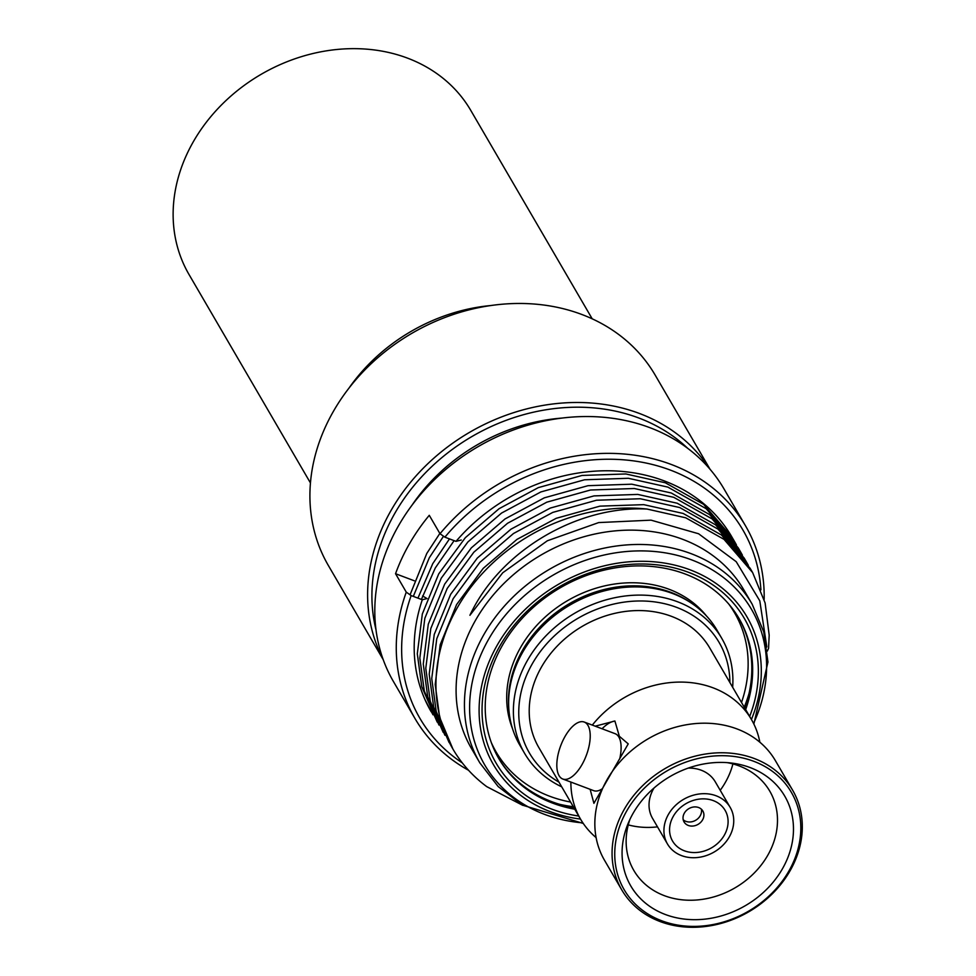 <?xml version="1.0" encoding="UTF-8"?>
<svg xmlns="http://www.w3.org/2000/svg" width="976" height="976" viewBox="0 0 976 976"><rect width="100%" height="100%" fill="white"/><g stroke="black" fill="none" stroke-linecap="round" stroke-linejoin="round"><path stroke-width="1.46" d="M490.879 305.525A169.556 142.203 149.8 0 0 348.871 388.265M310.453 482.949L189.051 274.561A163.029 136.725 -30.2 0 1 222.601 103.81A163.029 136.725 -30.2 0 1 407.492 58.121A163.029 136.725 -30.2 0 1 470.786 110.422L592.188 318.798M592.31 725.095A98.905 82.948 -30.2 0 1 713.066 687.824A98.905 82.948 -30.2 0 1 751.459 719.556A98.905 82.948 -30.2 0 1 759.853 742.199M596.104 837.603A98.905 82.948 -30.2 0 1 580.537 819.132A98.905 82.948 -30.2 0 1 570.887 782.069M595.189 726.181L614.904 721.02L619.345 736.282L628.227 743.883L593.908 803.321L590.138 789.316M729.902 682.553A109.776 92.061 149.8 0 0 676.575 607.353A109.776 92.061 149.8 0 0 536.763 656.58A109.776 92.061 149.8 0 0 558.98 782.142M561.725 786.839A114.119 95.709 -30.2 0 1 524.539 753.24A114.119 95.709 -30.2 0 1 548.024 633.705A114.119 95.709 -30.2 0 1 677.454 601.728A114.119 95.709 -30.2 0 1 721.752 638.341A114.119 95.709 -30.2 0 1 732.647 687.25M524.539 753.24L519.769 745.054A114.119 95.709 -30.2 0 1 543.266 625.518A114.119 95.709 -30.2 0 1 672.684 593.542A114.119 95.709 -30.2 0 1 716.982 630.154L721.752 638.341M751.422 719.495A146.729 123.061 -30.2 0 0 690.032 569.813A146.729 123.061 -30.2 0 0 497.589 644.538A146.729 123.061 -30.2 0 0 550.379 811.69A146.729 123.061 -30.2 0 0 580.513 819.084L538.874 747.628A98.905 82.948 -30.2 0 1 559.236 644.026A98.905 82.948 -30.2 0 1 671.403 616.32A98.905 82.948 -30.2 0 1 709.796 648.04L751.459 719.556M621.724 889.819L604.498 860.246A98.905 82.948 -30.2 0 1 594.982 828.429A98.905 82.948 -30.2 0 1 639.914 744.078A98.905 82.948 -30.2 0 1 737.014 728.938A98.905 82.948 -30.2 0 1 752.423 736.697A98.905 82.948 -30.2 0 1 775.408 760.67L792.646 790.231A98.905 82.948 -30.2 0 1 772.284 893.833A98.905 82.948 -30.2 0 1 660.118 921.551A98.905 82.948 -30.2 0 1 621.724 889.819A98.905 82.948 -30.2 0 1 642.074 786.229A98.905 82.948 -30.2 0 1 754.253 758.511A98.905 82.948 -30.2 0 1 792.646 790.231M753.814 761.317A96.734 81.13 -30.2 0 1 788.62 871.519A96.734 81.13 -30.2 0 1 661.74 920.783A96.734 81.13 -30.2 0 1 626.934 810.58A96.734 81.13 -30.2 0 1 753.814 761.317M665.364 914.512A89.121 74.749 -30.2 0 1 628.093 823.537A89.121 74.749 -30.2 0 1 731.829 763.098A89.121 74.749 -30.2 0 1 750.19 767.587A89.121 74.749 -30.2 0 1 782.252 869.116A89.121 74.749 -30.2 0 1 665.364 914.512M727.279 762.646A78.69 65.99 -30.2 0 1 739.259 765.965A78.69 65.99 -30.2 0 1 769.808 791.207A78.69 65.99 -30.2 0 1 753.606 873.63A78.69 65.99 -30.2 0 1 664.375 895.675A78.69 65.99 -30.2 0 1 633.827 870.433A78.69 65.99 -30.2 0 1 629.947 819.34M562.786 779.019A30.427 13.688 110.6 0 1 565.177 736.209A30.427 13.688 110.6 0 1 584.258 722.057A30.427 13.688 110.6 0 1 581.867 764.855A30.427 13.688 110.6 0 1 562.786 779.019L593.676 790.658A30.427 13.688 -69.4 0 0 601.924 788.998M619.65 759.084A30.427 13.688 -69.4 0 0 615.136 733.696L584.258 722.057M602.07 728.767A43.481 19.557 110.6 0 1 614.904 721.02M732.915 763.915A78.69 65.99 -30.2 0 1 720.227 790.304M657.495 826.855A78.69 65.99 -30.2 0 1 628.276 824.891M684.359 850.791A30.427 25.522 -30.2 0 1 673.403 816.119A30.427 25.522 -30.2 0 1 713.322 800.625A30.427 25.522 -30.2 0 1 724.265 835.285A30.427 25.522 -30.2 0 1 684.359 850.791M688.3 825.452A10.87 9.113 -30.2 0 1 684.078 821.975A10.87 9.113 -30.2 0 1 686.323 810.58A10.87 9.113 -30.2 0 1 698.645 807.542A10.87 9.113 -30.2 0 1 702.866 811.032A10.87 9.113 -30.2 0 1 700.622 822.414A10.87 9.113 -30.2 0 1 688.3 825.452M701.354 809.165A10.87 9.113 -30.2 0 1 697.181 819.254A10.87 9.113 -30.2 0 1 685.921 821.365A10.87 9.113 -30.2 0 1 683.212 819.742M716.116 795.782A36.307 30.451 -30.2 0 1 730.207 807.433A36.307 30.451 -30.2 0 1 722.728 845.448A36.307 30.451 -30.2 0 1 681.565 855.623A36.307 30.451 -30.2 0 1 667.474 843.984A36.307 30.451 -30.2 0 1 674.941 805.956A36.307 30.451 -30.2 0 1 716.116 795.782M688.19 768.112A36.307 30.451 -30.2 0 1 701.207 770.21A36.307 30.451 -30.2 0 1 715.298 781.861L730.207 807.433M667.474 843.984L652.566 818.4A36.307 30.451 -30.2 0 1 653.993 788.047M741.504 702.476A138.031 115.766 149.8 0 0 728.926 604.266M744.237 707.149A146.729 123.061 149.8 0 0 749.031 693.46M706.429 615.905A113.033 94.794 149.8 0 0 627.458 582.843A113.033 94.794 149.8 0 0 512.583 728.84M689.886 602.131A113.033 94.794 149.8 0 0 629.252 585.905A113.033 94.794 149.8 0 0 508.752 707.661M491.355 742.675A138.031 115.766 149.8 0 0 570.594 802.052M559.028 804.163A146.729 123.061 149.8 0 0 573.315 806.725M752.167 604.181A157.6 132.175 -30.2 0 0 620.773 545.474A157.6 132.175 -30.2 0 0 484.291 633.875A157.6 132.175 -30.2 0 0 479.826 762.854L471.481 748.531A157.6 132.175 -30.2 0 1 475.946 619.553A157.6 132.175 -30.2 0 1 612.428 531.151A157.6 132.175 -30.2 0 1 743.822 589.858L752.167 604.181L763.732 631.826L767.953 662.021L753.862 724.058M766.831 646.99L759.792 600.838L736.209 561.688L698.609 533.762L651.065 520.159L598.703 522.575L547.341 540.777L502.701 572.802L469.92 615.283C500.395 549.988 578.243 505.568 647.027 509.045A173.899 145.851 -30.2 0 0 457.854 606.755A173.899 145.851 -30.2 0 0 452.925 749.068L439.651 717.336L435.186 684.444L440.2 644.697L456.597 604.583L483.242 568.337L516.938 539.411L556.21 518.305L599.935 506.141L643.721 504.653L683.188 513.461L721.496 535.043L750.117 568.276L752.642 572.595L724.021 539.362L685.701 517.792L647.027 509.045M522.807 805.371L486.756 786.644A173.899 145.851 -30.2 0 1 452.925 749.068M748.36 565.348L746.677 562.371L718.055 529.138L679.747 507.557L640.28 498.748L596.495 500.237L552.77 512.4L513.498 533.506L479.802 562.432L453.157 598.678L436.76 638.792L431.746 678.54L436.211 711.431L450.9 745.505M449.143 742.577L433.686 707.1L429.22 674.221L434.235 634.473L450.631 594.36L477.276 558.113L510.985 529.175L550.244 508.081L593.969 495.906L637.767 494.417L677.222 503.238L715.542 524.807L744.151 558.052L746.677 562.371M742.394 555.124L740.711 552.135L712.102 518.903L673.782 497.333L634.327 488.512L590.529 490.001L546.804 502.176L507.544 523.27L473.836 552.209L447.191 588.455L430.794 628.556L425.78 668.316L430.245 701.195L444.934 735.27M443.177 732.342L427.732 696.876L423.267 663.985L428.281 624.237L444.678 584.124L471.323 547.878L505.019 518.951L544.291 497.845L588.016 485.682L631.801 484.194L671.268 493.002L709.576 514.584L738.198 547.817L740.711 552.135M736.429 544.889L734.757 541.912L706.136 508.679L667.828 487.097L628.361 478.289L584.563 479.777L540.85 491.941L501.579 513.047L467.882 541.973L441.225 578.219L424.828 618.333L419.826 658.08L424.292 690.971L438.98 725.046M437.224 722.118L421.766 686.64L417.301 653.761L422.315 614.014L438.712 573.9L465.357 537.654L499.065 508.716L538.325 487.622L582.05 475.446L625.848 473.958L665.303 482.778L703.623 504.348L732.232 537.593L734.757 541.912M454.108 540.643L435.272 567.995L421.412 599.435M424.95 699.548L433.015 714.81M417.948 598.129L432.746 563.664L449.485 538.898M443.531 536.214L429.306 557.76L413.312 596.385M410.066 594.799L426.793 553.441L439.834 533.445M578.731 816.034A143.655 120.475 -30.2 0 1 551.843 809.153A143.655 120.475 -30.2 0 1 500.151 645.502A143.655 120.475 -30.2 0 1 688.568 572.339A143.655 120.475 -30.2 0 1 749.653 716.457M574.742 809.189A139.043 116.608 -30.2 0 1 552.782 803.187A139.043 116.608 -30.2 0 1 498.797 758.572A139.043 116.608 -30.2 0 1 527.418 612.94A139.043 116.608 -30.2 0 1 685.115 573.973A139.043 116.608 -30.2 0 1 739.088 618.577A139.043 116.608 -30.2 0 1 745.664 709.601M738.661 617.857A139.043 116.608 -30.2 0 1 744.822 708.161M573.9 807.738A139.043 116.608 -30.2 0 1 551.928 801.735A139.043 116.608 -30.2 0 1 498.382 757.852M687.677 448.301A185.635 155.696 149.8 0 0 395.292 512.522A185.635 155.696 149.8 0 0 376.028 629.886M382.934 658.849A189.112 158.612 -30.2 0 1 391.437 509.789A189.112 158.612 -30.2 0 1 551.489 404.149A189.112 158.612 -30.2 0 1 709.467 468.602M710.04 469.261L655.189 375.126A189.112 158.612 149.8 0 0 497.528 304.683A189.112 158.612 149.8 0 0 333.743 410.762A189.112 158.612 149.8 0 0 328.375 565.531L383.226 659.678M411.921 505.324A173.899 145.851 -30.2 0 1 561.615 418.106M767.319 651.114L768.563 648.332L769.186 635.181L765.123 602.985L752.642 572.595M760.914 589.858A186.941 156.782 149.8 0 0 670.39 470.103A186.941 156.782 149.8 0 0 444.885 537.166L440.005 533.726A191.296 160.43 -30.2 0 1 671.268 464.466A191.296 160.43 -30.2 0 1 745.518 525.832L724.058 489.013A191.296 160.43 149.8 0 0 649.809 427.647A191.296 160.43 149.8 0 0 432.868 481.253A191.296 160.43 149.8 0 0 393.487 681.614L414.946 718.434A191.296 160.43 -30.2 0 1 406.272 592.139L411.164 595.58A186.941 156.782 149.8 0 0 462.307 762.915M745.518 525.832A191.296 160.43 -30.2 0 1 764.159 599.496M406.272 592.139L395.548 573.717L414.324 580.793M395.548 573.717A191.296 160.43 -30.2 0 1 429.269 515.316L440.005 533.726M431.209 711.809A173.899 145.851 -30.2 0 1 422.291 599.764L427.012 598.556L422.584 595.958M468.565 770.284A191.296 160.43 -30.2 0 1 414.946 718.434M411.164 595.58L422.291 599.764M461.282 540.009L456.012 541.363A173.899 145.851 -30.2 0 1 731.963 537.117M456.012 541.363L444.885 537.166M753.557 723.423A154.415 129.503 149.8 0 0 691.581 559.858A154.415 129.503 149.8 0 0 489.061 638.499A154.415 129.503 149.8 0 0 544.62 814.399A154.415 129.503 149.8 0 0 582.879 822.866M479.826 762.854L498.163 786.546L522.355 805.115L583.27 823.451"/></g></svg>
